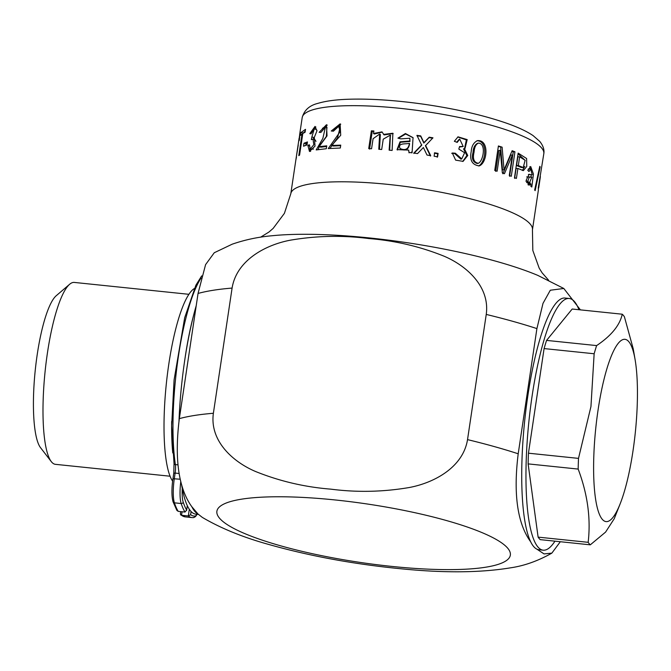 <?xml version="1.0" encoding="UTF-8"?>
<svg xmlns="http://www.w3.org/2000/svg" width="671" height="671" viewBox="0 0 671 671"><rect width="100%" height="100%" fill="white"/><g stroke="black" fill="none" stroke-linecap="round" stroke-linejoin="round"><path stroke-width="1.01" d="M598.071 409.964A91.617 19.895 -84.1 0 1 635.093 359.606A91.617 19.895 -84.1 0 1 620.138 503.862A91.617 19.895 -84.1 0 1 597.022 506.655A91.617 19.895 -84.1 0 1 598.071 409.964M474.07 152.107C472.476 158.708 473.894 162.441 478.314 163.321C483.372 161.065 486.458 143.359 478.423 143.116C475.89 144.223 474.431 147.217 474.07 152.107L473.072 152.351C471.428 158.423 472.803 162.139 477.19 163.489M519.631 156.821L518.331 165.544L523.204 167.532L525.141 160.277L519.631 156.821L517.853 156.813L516.544 165.536L521.392 167.498M409.444 143.351C405.947 144.34 397.391 142.604 400.059 148.517C405.359 150.874 408.48 149.147 409.444 143.351L409.595 143.804C408.647 149.574 405.578 151.302 400.369 148.996L399.874 148.274M399.882 148.266L400.369 148.996M540.381 176.532L538.343 187.494M540.247 177.605L538.754 187.553M531.885 177.119L529.302 176.934L527.834 181.271L529.402 182.973L531.885 177.119L529.637 177.043M620.138 503.862L614.259 518.683L605.577 532.103L590.295 544.835A117.794 25.573 -84.1 0 1 588.157 542.319C590.933 518.54 587.603 494.124 578.167 469.079A117.794 25.573 -84.1 0 1 578.503 458.385L590.95 406.551L594.145 353.76A117.794 25.573 -84.1 0 1 596.62 345.59C611.264 335.76 619.811 325.301 622.252 314.213A117.794 25.573 -84.1 0 1 624.391 316.729L633.231 348.794L635.093 359.606M477.408 143.376C474.691 144.986 473.24 147.981 473.072 152.351M518.331 165.544L516.544 165.536M529.302 176.934L526.668 176.934M527.834 181.271L525.854 181.162M526.534 182.42L527.498 182.847M594.145 353.76L544.089 348.576A117.794 25.573 -84.1 0 1 546.571 340.398L596.62 345.59M578.503 458.385L528.454 453.193L544.089 348.576M578.167 469.079L528.119 463.887A117.794 25.573 -84.1 0 1 528.454 453.193M588.157 542.319L538.108 537.127L528.119 463.887M590.295 544.835L540.247 539.643A117.794 25.573 -84.1 0 1 538.108 537.127M622.252 314.213L572.195 309.021L546.571 340.398M478.649 165.963C485.829 162.256 488.345 140.583 476.88 140.784M514.623 178.411L516.108 168.455L517.895 168.463L516.402 178.419L514.498 177.605L518.163 153.105L526.618 158.524L526.76 166.442L523.38 170.627L517.895 168.463M522.357 170.434L524.831 166.358M525.192 160.394L518.054 153.818M307.259 143.158L306.035 143.661L305.783 145.339M327.247 125.083L322.449 128.396M326.903 127.633L326.341 136.439L320 145.07M319.153 146.689L318.129 149.641M326.643 146.513L320.83 147.175L319.077 146.672L326.743 145.833L326.307 148.727L316.2 149.927L322.868 138.343L325.41 127.171L320.897 132.405L319.144 132.33L326.5 124.714L327.029 135.894L319.077 146.672M373.822 131.441L372.237 131.348L369.578 149.121M372.237 131.348L371.373 130.828L368.723 148.601L371.558 148.769L373.084 138.712L379.669 134.015L380.356 134.519L379.526 149.323M390.405 135.357L389.683 150.22M393.164 133.563L384.131 134.93L381.958 131.885L373.512 133.495L374.326 134.015L382.235 132.12M430.447 156.041L425.406 145.792L432.954 137.807L429.23 137.194L423.929 142.629L420.725 135.894L420.7 136.33L416.976 135.802M432.711 138.201L429.054 137.605L423.829 143.057L420.7 136.33M420.725 135.894L416.934 135.357L421.715 145.246L413.848 153.508M462.705 161.468L466.89 155.521L463.535 148.878L465.028 148.392L467.201 139.61L458.033 136.834L454.359 141.271L457.211 142.411L459.727 139.115L463.2 146.496L459.543 146.538L458.83 149.088L464.617 152.745L461.757 158.884L455.307 153.206L452.329 152.996L455.643 160.143L463.099 161.35L467.754 155.513L464.349 148.593M464.542 148.543L466.37 139.904L457.748 136.976M456.716 142.21L459.165 139.367M463.208 146.504L459.409 147.033M461.757 158.884L460.927 159.195L454.636 153.525L451.709 153.323M437.207 157.215L437.718 153.776L434.322 153.181M409.981 141.472L409.83 141.011L400.017 141.816L397.031 149.625L408.673 150.103L408.933 152.409L412.086 152.829L413.042 137.639L405.427 133.512L397.928 138.142L400.855 138.863L409.872 138.234L409.981 141.472L400.394 142.277L397.333 150.019M408.673 150.103L409.075 152.862M412.036 152.82L411.885 152.208M413.059 137.74L405.653 133.982L398.44 138.268M340.734 124.177L332.925 131.155M340.658 145.691L333.177 146.01L331.65 145.481L340.717 135.257L340.13 123.883L331.264 131.004L333.403 131.197L338.805 126.257L340.239 126.785L337.572 137.698L329.931 148.459M315.848 126.928L313.642 128.949M316.016 129.377L316.955 130.283M309.859 145.934L307.897 145.473L309.49 151.487L315.035 146.102L314.313 137.379L313.785 137.471L313.432 139.199M313.785 137.471L311.872 136.993L311.327 139.643L312.971 139.073L314.842 139.56L315.999 141.355M313.432 149.113L310.27 148.987L309.281 144.71L307.897 145.473M309.759 148.61L310.589 151.428M305.28 131.038L302.982 133.378M531.633 174.829L529.134 174.284L526.257 180.096L529.016 185.23L530.971 183.904L530.828 186.27L531.826 187.024L533.437 174.041L530.719 166.559L527.8 170.4L529 171.533L530.652 169.058L532.254 174.787L528.379 174.452M527.96 184.777L528.933 183.762L530.971 183.904M529.947 183.829L530.09 182.747M530.92 177.052L531.256 174.804M531.474 169.419L529.788 166.735M528.211 169.05L528.723 168.949M495.693 171.34L498.813 150.455L500.247 150.338L497.127 171.222L494.745 170.459L498.402 145.959L502.118 147.159L498.318 146.521M502.881 173.781L510.698 155.051L512.35 155.009L504.441 173.705L502.361 172.975L500.247 150.338M509.591 176.314L513.256 151.814L511.898 151.285M513.256 151.814L514.942 151.789L512.141 150.698L504.064 169.838L502.52 169.914L500.658 147.268M471.243 151.42C469.448 160.117 472.107 164.94 479.228 165.896C487.314 163.078 489.662 139.543 477.45 140.625C473.642 142.546 471.579 146.144 471.243 151.42M540.147 166.911L535.164 190.623L534.653 190.052L539.786 166.366L540.147 166.911L539.685 166.861M538.368 190.145L532.438 229.843A122.156 24.223 -171.5 0 0 415.206 187.83A122.156 24.223 -171.5 0 0 290.811 193.726L299.123 138.109L299.023 140.851L299.417 140.021L299.82 134.2L299.308 137.236M298.234 145.121L296.305 157.039L297.63 148.132M296.465 157.064L295.903 159.832M306.991 144.928L303.544 146.228L303.997 143.233L307.444 141.933L306.991 144.928M306.035 143.661L303.997 143.233M379.669 134.015L378.78 149.264L381.69 149.499L383.233 139.191L390.203 135.148L389.121 150.161L392.124 150.455L392.879 133.244L383.493 134.426M371.373 130.828L373.89 130.971L373.512 133.495M421.782 144.819L413.797 153.063L417.538 153.592L423.384 147.511L426.991 155.035L430.698 155.647L425.54 145.381M423.829 143.057L423.929 142.629M454.636 153.525L455.307 153.206M438.096 153.399L437.584 156.838L434.12 156.226L434.632 152.795L438.096 153.399L437.718 153.776M409.872 138.234L409.83 141.011M338.805 126.257L340.038 131.835L328.245 148.576L340.314 148.023L340.742 145.121L331.65 145.481M314.313 137.379L316.947 130.87L315.009 126.433L309.784 133.655L311.025 133.823L314.246 128.916L311.872 136.993M312.971 139.073L313.818 144.726L310.27 148.987M299.568 155.102L298.796 155.638L302.025 134.041L300.482 135.458L300.918 132.556L305.531 129.335L305.095 132.229L302.797 133.495L299.568 155.102M303.049 132.933L300.918 132.556M302.696 134.166L302.025 134.041M538.343 190.321L538.352 188.794M538.696 187.544L538.603 188.148M543.812 153.718C544.508 149.784 543.166 145.682 539.778 141.43L533.11 135.617C526.76 131.331 518.037 127.238 506.94 123.33C484.705 115.588 457.999 109.365 426.815 104.668C396.888 100.306 370.501 98.511 347.67 99.274C335.433 99.711 325.536 101.078 317.962 103.351C309.448 105.439 304.189 110.187 302.193 117.61A122.156 24.223 8.5 0 1 413.093 109.843A122.156 24.223 8.5 0 1 541.606 147.964A122.156 24.223 8.5 0 1 543.812 153.718L538.251 188.098M514.942 151.789L511.285 176.28L509.289 175.5L512.35 155.009M504.064 169.838L502.118 147.159M554.951 541.17A126.517 27.469 -84.1 0 1 543.174 550.178A126.517 27.469 -84.1 0 1 541.128 549.591A126.517 27.469 -84.1 0 1 529.411 416.699A126.517 27.469 -84.1 0 1 569.276 298.494A126.517 27.469 -84.1 0 1 574.552 301.69A126.517 27.469 -84.1 0 1 578.956 309.725M543.174 550.178L538.939 549.734A126.517 27.469 -84.1 0 1 536.892 549.155A126.517 27.469 -84.1 0 1 530.727 541.908A126.517 27.469 -84.1 0 1 527.196 400.26A126.517 27.469 -84.1 0 1 565.041 298.05L569.276 298.494M213.378 413.269C209.52 440.914 232.879 461.891 255.576 471.512C279.614 481.208 304.726 487.087 330.912 489.159C356.938 492.531 383.066 491.986 409.318 487.507C434.481 482.759 463.124 467.167 467.528 439.622L486.24 314.431C490.107 286.785 466.748 265.808 444.043 256.188C420.004 246.492 394.892 240.612 368.706 238.54C342.688 235.169 316.553 235.714 290.3 240.193C265.137 244.94 236.502 260.533 232.091 288.077L213.378 413.269A218.134 43.246 -171.5 0 0 179.333 418.645L198.046 293.453L205.578 264.634L214.275 252.732L232.183 244.194C245.091 239.732 258.494 236.905 272.384 235.714A170.14 33.735 -171.5 0 1 537.79 275.378L563.808 288.48L550.304 290.233L542.998 303.376L536.909 328.597L518.205 453.789C511.528 507.326 522.709 530.769 530.727 541.908M536.892 549.155L544.038 553.919L551.847 553.13L560.319 541.732M580.407 309.868L563.808 288.48M551.847 553.13C538.083 560.914 524.353 565.804 510.656 567.809C482.172 572.514 447.951 573.051 407.993 569.436C358.322 564.999 311.805 556.645 268.442 544.374C242.692 537.211 220.65 528.211 202.315 517.391L198.02 514.011L191.856 506.764C183.846 495.743 172.648 471.923 179.333 418.645M191.856 506.764A126.517 27.469 95.9 0 0 198.02 514.011M181.564 484.47A126.517 27.469 95.9 0 0 190.556 510.95A126.517 27.469 95.9 0 0 193.785 513.567A126.517 27.469 95.9 0 0 195.831 514.154L198.465 514.422M196.217 305.666A126.517 27.469 95.9 0 0 178.989 421.094M182.067 511.755L181.539 515.269L188.316 515.965L190.614 514.716L191.092 511.545M178.218 511.361A130.325 28.299 -84.1 0 1 174.401 502.822A1.745 1.535 -18.4 0 1 173.076 501.824L176.876 510.405L178.218 511.361L184.995 512.057L186.63 510.019A128.58 27.922 -84.1 0 1 183.2 502.151A20.071 4.362 -84.1 0 1 182.252 488.413M187.318 505.691L186.597 510.514L187.284 505.624M180.742 514.967L185.271 516.888A130.325 28.299 -84.1 0 1 181.539 515.269L180.742 514.976L180.449 513.659M170.057 476.217L55.433 464.332A91.441 19.853 -84.1 0 1 51.273 461.598L40.512 447.649A78.356 17.01 -84.1 0 1 37.232 354.506A78.356 17.01 -84.1 0 1 56.272 295.685L69.667 284.244A91.441 19.853 -84.1 0 1 74.296 282.424L188.92 294.309M51.273 461.598A91.441 19.853 -84.1 0 1 47.44 352.896A91.441 19.853 -84.1 0 1 69.667 284.244M172.598 481.124A99.031 21.506 -84.1 0 1 168.832 363.934A99.031 21.506 -84.1 0 1 194.33 288.547M172.766 452.959A99.031 21.506 -84.1 0 1 171.675 421.405M518.205 453.789A218.134 43.246 -171.5 0 0 467.528 439.622M536.909 328.597A218.134 43.246 -171.5 0 0 486.24 314.431M219.576 518.255A148.333 29.407 -171.5 0 0 460.071 569.436A148.333 29.407 -171.5 0 0 411.13 511.889A148.333 29.407 -171.5 0 0 219.576 518.255M232.091 288.077A218.134 43.246 -171.5 0 0 198.046 293.453M189.314 509.297L188.316 515.965A130.325 28.299 -84.1 0 0 192.049 517.593L185.271 516.888M173.781 473.29L174.032 463.544A1.745 1.308 -8.6 0 0 175.383 464.592A111.243 24.156 -84.1 0 1 201.132 277.97M172.959 478.809L173.747 473.206L175.139 473.072A8.723 1.896 -84.1 0 0 175.383 464.592L178.016 464.86M184.491 361.937A111.243 24.156 -84.1 0 1 193.6 315.303M184.995 512.057A130.325 28.299 -84.1 0 1 181.178 503.527L174.401 502.822A21.816 4.739 -84.1 0 1 174.317 478.599L175.139 473.072L179.157 473.491M173.076 501.824C171.6 496.465 171.55 488.765 172.925 478.725L180.264 479.211M183.2 502.151A1.745 1.535 161.6 0 1 181.178 503.527A21.816 4.739 -84.1 0 1 180.793 481.493M196.93 514.263A20.071 4.362 -84.1 0 1 195.018 516.049A128.58 27.922 -84.1 0 1 190.614 514.716M197.115 514.288L195.538 516.586L193.458 517.609A1.745 1.703 -94.3 0 0 195.018 516.049M478.306 163.279L477.19 163.506M478.423 143.133L477.4 143.359M523.204 167.54L521.325 167.498M529.973 177.161L530.971 177.228M529.402 182.965L527.389 182.839M299.769 137.236L299.35 137.178M327.079 127.683L325.401 127.171M390.69 135.634L390.195 135.156M465.037 148.392L464.156 148.685M459.048 139.417L459.727 139.123M411.893 152.208L411.793 151.73M413.126 138.067L413.026 137.647M316.133 129.402L314.246 128.924M528.673 168.941L530.652 169.058M302.193 117.61L299.585 135.022M548.635 280.252L542.118 272.829L539.19 268.157L532.824 250.468L532.438 229.843M260.583 237.198L268.987 232.007L273.156 228.4L284.412 213.344L290.811 193.726M193.458 517.609L192.049 517.593M180.709 511.612L180.356 513.978M174.032 463.544L171.65 425.766L174.091 379.887L184.693 317.685L195.89 285.217L201.686 275.89"/></g></svg>
